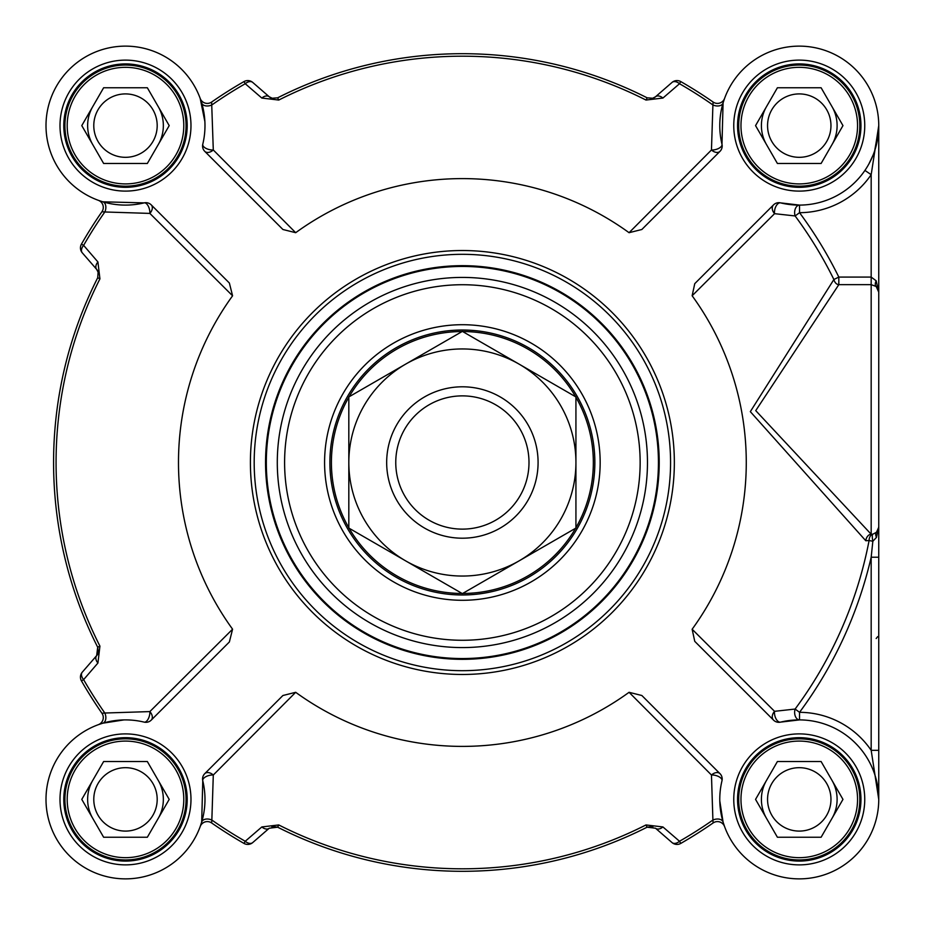 <?xml version="1.0" encoding="UTF-8"?>
<svg xmlns="http://www.w3.org/2000/svg" width="925" height="925" viewBox="0 0 925 925"><rect width="100%" height="100%" fill="white"/><g stroke="black" fill="none" stroke-linecap="round" stroke-linejoin="round"><path stroke-width="1.39" d="M719.974 151.365A7.573 7.573 0 0 0 721.986 144.242L723.072 102.953A7.573 4.926 16.6 0 1 712.909 104.953L711.464 149.977A7.573 5.053 -135 0 0 719.974 151.365L641.857 229.492L629.069 232.695A283.894 283.894 0 0 0 295.688 232.695L213.293 149.977L211.628 102.051A439.086 439.086 0 0 1 244.003 81.573A439.086 439.086 0 0 0 211.628 102.051A7.573 7.573 0 0 1 200.228 98.547A7.573 7.573 0 0 0 211.628 102.051M295.688 232.695L282.9 229.492L204.772 151.365A7.573 5.053 135 0 0 213.293 149.977A7.573 3.665 13.6 0 1 205.801 148.278A7.573 3.665 13.6 0 1 202.772 144.242A79.492 79.492 0 0 0 131.755 46.377A79.492 79.492 0 0 0 46.25 131.882A79.492 79.492 0 0 0 144.115 202.887A7.573 3.665 -103.6 0 1 148.15 205.928A7.573 3.665 -103.6 0 1 149.862 213.409A7.573 5.053 135 0 0 151.249 204.899A7.573 7.573 0 0 0 144.115 202.887L102.825 201.812A7.573 4.926 -73.4 0 1 104.826 211.975L149.862 213.409L232.58 295.803A283.894 283.894 0 0 0 232.58 629.197L149.862 711.591A7.573 3.665 -76.4 0 1 148.15 719.072A7.573 3.665 -76.4 0 1 144.115 722.113A79.492 79.492 0 0 0 46.25 793.118A79.492 79.492 0 0 0 131.755 878.623A79.492 79.492 0 0 0 202.772 780.758A7.573 3.665 166.4 0 1 205.801 776.722A7.573 3.665 166.4 0 1 213.293 775.023A7.573 5.053 45 0 0 204.772 773.635A7.573 7.573 0 0 0 202.772 780.758L201.685 822.048A7.573 4.926 -163.4 0 1 211.848 820.047L213.293 775.023L295.688 692.305A283.894 283.894 0 0 0 629.069 692.305L711.464 775.023A7.573 3.665 -166.4 0 1 718.945 776.722A7.573 3.665 -166.4 0 1 721.986 780.758A79.492 79.492 0 0 0 793.003 878.623A79.492 79.492 0 0 0 878.507 793.118A79.492 79.492 0 0 0 780.631 722.113A7.573 4.128 76.4 0 1 776.121 719.003A7.573 4.128 76.4 0 1 774.56 711.325A7.573 5.481 -45 0 0 773.508 720.101A7.573 7.573 0 0 0 780.631 722.113L799.512 719.893A7.573 4.902 90.2 0 1 795.118 709.047L774.56 711.325L692.143 629.243A283.894 283.894 0 0 0 692.143 295.757L694.756 283.651L773.508 204.899A7.573 5.481 -135 0 0 774.56 213.675L795.118 215.953A7.573 4.902 89.8 0 1 799.512 205.107L780.631 202.887A7.573 7.573 0 0 0 773.508 204.899M204.772 773.635L282.9 695.507L295.688 692.305M261.833 98.05A7.573 4.891 -49 0 1 269.244 96.778L252.733 82.429A7.573 7.573 0 0 0 244.003 81.573L245.241 83.736L261.833 98.05L278.76 100.05A406.306 406.306 0 0 1 645.985 100.05L662.924 98.05L679.517 83.736A436.588 436.588 0 0 1 712.909 104.953L713.129 102.051A439.086 439.086 0 0 0 680.754 81.573A7.573 7.573 0 0 0 672.024 82.429L655.501 96.778L652.911 98.258L647.118 97.819A408.804 408.804 0 0 0 277.639 97.819L271.869 98.27L269.244 96.778L252.733 82.429A7.573 7.573 0 0 0 244.003 81.573M232.58 629.197L229.365 641.985L151.249 720.101A7.573 5.053 45 0 0 149.862 711.591L104.826 713.025A436.588 436.588 0 0 1 83.62 679.632L97.923 663.04A7.573 4.891 -139 0 1 96.662 655.628L82.302 672.151A7.573 7.573 0 0 0 81.446 680.881A439.086 439.086 0 0 0 101.935 713.256L104.826 713.025A7.573 4.926 -106.6 0 1 102.825 723.188L123.973 719.904M97.923 663.04L99.923 646.112A406.306 406.306 0 0 1 99.923 278.887L97.923 261.96L83.62 245.368A436.588 436.588 0 0 1 104.826 211.975L101.935 211.744A439.086 439.086 0 0 0 81.446 244.119A7.573 7.573 0 0 0 82.302 252.849L96.662 269.372L98.142 271.962L97.703 277.754A408.804 408.804 0 0 0 97.703 647.246L96.662 655.628L82.302 672.151A7.573 7.573 0 0 0 81.446 680.881A439.086 439.086 0 0 0 101.935 713.256A7.573 7.573 0 0 1 98.42 724.645A7.573 7.573 0 0 0 101.935 713.256M629.069 692.305L641.857 695.507L719.974 773.635A7.573 5.053 -45 0 0 711.464 775.023L712.909 820.047A436.588 436.588 0 0 1 679.517 841.264L662.924 826.95A7.573 4.891 131 0 1 655.501 828.222L672.024 842.571A7.573 7.573 0 0 0 680.754 843.427A439.086 439.086 0 0 0 713.129 822.949L712.909 820.047A7.573 4.926 163.4 0 1 723.072 822.048L719.789 800.911M662.924 826.95L645.985 824.95A406.306 406.306 0 0 1 278.76 824.95L261.833 826.95L245.241 841.264A436.588 436.588 0 0 1 211.848 820.047L211.628 822.949A439.086 439.086 0 0 0 244.003 843.427A7.573 7.573 0 0 0 252.733 842.571L269.244 828.222L277.639 827.181A408.804 408.804 0 0 0 647.118 827.181L655.501 828.222M670.567 462.5A208.183 208.183 0 0 0 462.373 254.317A208.183 208.183 0 0 0 254.19 462.5A208.183 208.183 0 0 0 462.373 670.683A208.183 208.183 0 0 0 670.567 462.5M265.544 462.5A196.828 196.828 0 0 0 462.373 659.328A196.828 196.828 0 0 0 659.213 462.5A196.828 196.828 0 0 0 462.373 265.672A196.828 196.828 0 0 0 265.544 462.5A196.828 196.828 0 0 0 462.373 659.328A196.828 196.828 0 0 0 659.213 462.5A196.828 196.828 0 0 0 462.373 265.672A196.828 196.828 0 0 0 265.544 462.5M878.75 125.696L878.75 526.845L878.75 292.161L876.183 280.807L871.177 277.084L838.825 277.084A419.638 419.638 0 0 0 799.535 212.681A87.066 87.066 0 0 0 871.177 174.675L878.75 125.615L878.75 292.161A7.573 7.573 0 0 0 876.183 286.484L878.75 292.161L876.183 286.484L871.177 284.646L871.177 534.234L755.737 410.619L838.825 284.646A7.573 5.249 88.4 0 1 833.888 279.512L750.325 411.648L865.777 540.743L869.095 540.535A7.573 5.296 78.9 0 1 872.842 534.188L871.177 534.234A7.573 5.481 93.3 0 0 865.777 540.743M600.163 462.5A137.779 137.779 0 0 0 393.483 343.175A137.779 137.779 0 0 0 393.483 581.825A137.779 137.779 0 0 0 600.163 462.5M594.856 462.5A132.483 132.483 0 0 1 462.373 594.983A132.483 132.483 0 0 1 329.89 462.5A132.483 132.483 0 0 1 462.373 330.017A132.483 132.483 0 0 1 594.856 462.5M692.143 295.757L774.56 213.675A7.573 4.128 103.6 0 1 776.121 205.998A7.573 4.128 103.6 0 1 780.631 202.887A79.492 79.492 0 0 0 878.507 131.882A79.492 79.492 0 0 0 793.003 46.377A79.492 79.492 0 0 0 721.986 144.242A7.573 3.665 -13.6 0 1 718.945 148.278A7.573 3.665 -13.6 0 1 711.464 149.977L629.069 232.695M878.75 750.325L871.177 750.325A87.066 87.066 0 0 0 799.535 712.319L795.118 709.047A414.134 414.134 0 0 0 869.095 540.535L872.842 541.252L871.177 557.22L871.177 750.325L878.75 799.385L878.75 557.22L878.75 799.385M773.508 720.101L694.756 641.349L692.143 629.243M878.727 127.361L874.738 150.555M873.038 155.203L868.91 163.933M723.072 102.953L724.564 98.432A7.573 7.573 0 0 1 724.518 98.547A7.573 7.573 0 0 0 724.564 98.432A7.573 7.573 0 0 1 724.518 98.547L724.518 98.547A7.573 7.573 0 0 1 713.129 102.051A439.086 439.086 0 0 0 680.754 81.573A7.573 7.573 0 0 0 672.024 82.429A7.573 4.914 49 0 1 679.517 83.736L680.754 81.573M864.921 170.408L871.177 174.675L871.177 284.646L838.825 284.646L838.825 277.084L833.888 279.512A414.134 414.134 0 0 0 795.118 215.953L799.535 212.681L799.512 205.107M200.251 98.582A7.573 7.573 0 0 1 200.193 98.432A7.573 7.573 0 0 0 200.228 98.547A7.573 7.573 0 0 1 200.193 98.432L204.876 121.58M102.825 201.812L98.304 200.309A7.573 7.573 0 0 1 98.42 200.355A7.573 7.573 0 0 0 98.304 200.309A7.573 7.573 0 0 1 98.42 200.355L98.42 200.355A7.573 7.573 0 0 1 101.935 211.744A439.086 439.086 0 0 0 81.446 244.119A7.573 7.573 0 0 0 82.302 252.849A7.573 4.914 -41 0 1 83.62 245.368L81.446 244.119M201.685 102.953A7.573 4.926 -16.6 0 0 211.848 104.953A436.588 436.588 0 0 1 245.241 83.736A7.573 4.914 -49 0 1 252.733 82.429M655.501 96.778A7.573 7.573 0 0 1 652.31 98.432L655.49 96.79A7.573 4.891 49 0 1 662.924 98.05M202.772 144.242A7.573 7.573 0 0 0 204.772 151.365M98.466 724.633A7.573 7.573 0 0 1 98.304 724.691A7.573 7.573 0 0 0 98.42 724.645A7.573 7.573 0 0 1 98.304 724.691L102.825 723.188M201.685 822.048L200.193 826.568A7.573 7.573 0 0 1 200.228 826.453A7.573 7.573 0 0 0 200.193 826.568A7.573 7.573 0 0 1 200.228 826.453L200.228 826.453A7.573 7.573 0 0 1 211.628 822.949A439.086 439.086 0 0 0 244.003 843.427A7.573 7.573 0 0 0 252.733 842.571A7.573 4.914 -131 0 1 245.241 841.264L244.003 843.427M151.249 204.899L229.365 283.015L232.58 295.803M81.446 680.881L83.62 679.632A7.573 4.914 -139 0 1 82.302 672.151M96.662 269.372A7.573 7.573 0 0 1 98.304 272.563L96.662 269.372A7.573 4.891 -41 0 1 97.923 261.96M144.115 722.113A7.573 7.573 0 0 0 151.249 720.101M680.754 843.427L679.517 841.264A7.573 4.914 131 0 1 672.024 842.571A7.573 7.573 0 0 0 680.754 843.427A439.086 439.086 0 0 0 713.129 822.949A7.573 7.573 0 0 1 724.518 826.453L724.518 826.453A7.573 7.573 0 0 1 724.564 826.568A7.573 7.573 0 0 0 724.506 826.418A7.573 7.573 0 0 1 724.564 826.568L723.072 822.048M269.244 828.222A7.573 4.891 -131 0 1 261.833 826.95M721.986 780.758A7.573 7.573 0 0 0 719.974 773.635M860.955 799.385A61.697 61.697 0 0 1 799.258 861.082A61.697 61.697 0 0 1 737.56 799.385A61.697 61.697 0 0 1 799.258 737.688A61.697 61.697 0 0 1 860.955 799.385M187.197 125.615A61.697 61.697 0 0 1 125.488 187.312A61.697 61.697 0 0 1 63.79 125.615A61.697 61.697 0 0 1 125.488 63.918A61.697 61.697 0 0 1 187.197 125.615M860.955 125.615A61.697 61.697 0 0 1 799.258 187.312A61.697 61.697 0 0 1 737.56 125.615A61.697 61.697 0 0 1 799.258 63.918A61.697 61.697 0 0 1 860.955 125.615M187.197 799.385A61.697 61.697 0 0 1 125.488 861.082A61.697 61.697 0 0 1 63.79 799.385A61.697 61.697 0 0 1 125.488 737.688A61.697 61.697 0 0 1 187.197 799.385M799.512 719.893L799.535 712.319A419.638 419.638 0 0 0 871.177 557.22L878.75 557.22L878.75 526.845A7.573 7.573 0 0 1 876.484 532.257L872.842 534.188A7.573 1.561 77.7 0 0 872.842 541.252L876.484 537.39L878.75 526.845A7.573 7.573 0 0 1 876.484 532.257A7.573 4.197 -134.4 0 0 876.484 537.39M878.738 527.331L876.484 532.257M876.183 280.807A7.573 4.174 -48.6 0 0 876.183 286.484M183.786 799.385A58.287 58.287 0 0 0 125.488 741.087A58.287 58.287 0 0 0 67.201 799.385A58.287 58.287 0 0 0 125.488 857.672A58.287 58.287 0 0 0 183.786 799.385M147.341 761.529L169.206 799.385L147.341 837.241L103.635 837.241L81.782 799.385L103.635 761.529L147.341 761.529M186.052 799.385A60.564 60.564 0 0 0 125.488 738.821A60.564 60.564 0 0 0 64.923 799.385A60.564 60.564 0 0 0 125.488 859.949A60.564 60.564 0 0 0 186.052 799.385M158.279 818.313A37.856 37.856 0 0 0 158.279 780.457M92.708 780.457A37.856 37.856 0 0 0 92.708 818.313A37.856 37.856 0 0 1 89.39 810.763M157.192 799.385A31.704 31.704 0 0 0 125.488 767.681A31.704 31.704 0 0 0 93.783 799.385A31.704 31.704 0 0 0 125.488 831.089A31.704 31.704 0 0 0 157.192 799.385M857.556 799.385A58.287 58.287 0 0 0 799.258 741.087A58.287 58.287 0 0 0 740.971 799.385A58.287 58.287 0 0 0 799.258 857.672A58.287 58.287 0 0 0 857.556 799.385M821.111 761.529L842.964 799.385L821.111 837.241L777.405 837.241L755.552 799.385L777.405 761.529L821.111 761.529M859.822 799.385A60.564 60.564 0 0 0 799.258 738.821A60.564 60.564 0 0 0 738.693 799.385A60.564 60.564 0 0 0 799.258 859.949A60.564 60.564 0 0 0 859.822 799.385M832.038 818.313A37.856 37.856 0 0 0 832.038 780.457M763.16 787.996A37.856 37.856 0 0 1 766.478 780.457A37.856 37.856 0 0 0 766.478 818.313M830.962 799.385A31.704 31.704 0 0 0 799.258 767.681A31.704 31.704 0 0 0 767.553 799.385A31.704 31.704 0 0 0 799.258 831.089A31.704 31.704 0 0 0 830.962 799.385M857.556 125.615A58.287 58.287 0 0 0 799.258 67.328A58.287 58.287 0 0 0 740.971 125.615A58.287 58.287 0 0 0 799.258 183.913A58.287 58.287 0 0 0 857.556 125.615M821.111 87.759L842.964 125.615L821.111 163.471L777.405 163.471L755.552 125.615L777.405 87.759L821.111 87.759M859.822 125.615A60.564 60.564 0 0 0 799.258 65.051A60.564 60.564 0 0 0 738.693 125.615A60.564 60.564 0 0 0 799.258 186.179A60.564 60.564 0 0 0 859.822 125.615M832.038 144.543A37.856 37.856 0 0 0 832.038 106.687M766.478 106.687A37.856 37.856 0 0 0 766.478 144.543A37.856 37.856 0 0 1 763.16 137.004M830.962 125.615A31.704 31.704 0 0 0 799.258 93.911A31.704 31.704 0 0 0 767.553 125.615A31.704 31.704 0 0 0 799.258 157.319A31.704 31.704 0 0 0 830.962 125.615M183.786 125.615A58.287 58.287 0 0 0 125.488 67.328A58.287 58.287 0 0 0 67.201 125.615A58.287 58.287 0 0 0 125.488 183.913A58.287 58.287 0 0 0 183.786 125.615M147.341 87.759L169.206 125.615L147.341 163.471L103.635 163.471L81.782 125.615L103.635 87.759L147.341 87.759M186.052 125.615A60.564 60.564 0 0 0 125.488 65.051A60.564 60.564 0 0 0 64.923 125.615A60.564 60.564 0 0 0 125.488 186.179A60.564 60.564 0 0 0 186.052 125.615M158.279 144.543A37.856 37.856 0 0 0 158.279 106.687M89.39 114.237A37.856 37.856 0 0 1 92.708 106.687A37.856 37.856 0 0 0 92.708 144.543M157.192 125.615A31.704 31.704 0 0 0 125.488 93.911A31.704 31.704 0 0 0 93.783 125.615A31.704 31.704 0 0 0 125.488 157.319A31.704 31.704 0 0 0 157.192 125.615M278.76 824.95L277.639 827.181L272.713 826.511M652.31 826.568L647.118 827.181L645.985 824.95M99.923 278.887L97.738 277.685M98.304 652.437L97.703 647.246L99.923 646.112M96.662 655.628A7.573 7.573 0 0 0 98.015 653.374M645.985 100.05L647.188 97.853M269.244 96.778L272.713 98.489A7.573 7.573 0 0 1 269.244 96.778M538.084 462.5A75.7 75.7 0 0 0 462.373 386.8A75.7 75.7 0 0 0 386.673 462.5A75.7 75.7 0 0 0 462.373 538.2A75.7 75.7 0 0 0 538.084 462.5M528.996 462.5A66.623 66.623 0 0 0 462.373 395.877A66.623 66.623 0 0 0 395.761 462.5A66.623 66.623 0 0 0 462.373 529.123A66.623 66.623 0 0 0 528.996 462.5M405.601 560.839A113.555 113.555 0 0 0 575.928 462.5A113.555 113.555 0 0 0 405.601 364.161A113.555 113.555 0 0 0 405.601 560.839L348.817 528.059L348.817 396.941L462.373 331.381L575.928 396.941L575.928 528.059L462.373 593.619L405.601 560.839M271.869 826.73L277.639 827.181A408.804 408.804 0 0 0 647.118 827.181L652.911 826.742M658.438 462.5A196.054 196.054 0 0 0 462.373 266.446A196.054 196.054 0 0 0 266.319 462.5A196.054 196.054 0 0 0 462.373 658.554A196.054 196.054 0 0 0 658.438 462.5M647.465 462.5A185.081 185.081 0 0 0 462.373 277.419A185.081 185.081 0 0 0 277.292 462.5A185.081 185.081 0 0 0 462.373 647.581A185.081 185.081 0 0 0 647.465 462.5M640.146 462.5A177.773 177.773 0 0 0 462.373 284.727A177.773 177.773 0 0 0 284.599 462.5A177.773 177.773 0 0 0 462.373 640.273A177.773 177.773 0 0 0 640.146 462.5M98.142 271.962L97.703 277.754A408.804 408.804 0 0 0 97.703 647.246L98.142 653.038M652.911 98.258L647.118 97.819A408.804 408.804 0 0 0 277.639 97.819L278.76 100.05M713.129 102.051A7.573 7.573 0 0 0 724.518 98.547L724.102 99.727M101.935 211.744A7.573 7.573 0 0 0 98.42 200.355L99.599 200.783M211.628 822.949A7.573 7.573 0 0 0 200.228 826.453L200.656 825.273M724.102 825.273L724.518 826.453A7.573 7.573 0 0 0 713.129 822.949M864.748 799.385A65.478 65.478 0 0 0 766.513 742.671A65.478 65.478 0 0 0 766.513 856.099A65.478 65.478 0 0 0 864.748 799.385M190.978 125.615A65.478 65.478 0 0 0 92.754 68.901A65.478 65.478 0 0 0 92.754 182.329A65.478 65.478 0 0 0 190.978 125.615M864.748 125.615A65.478 65.478 0 0 0 766.513 68.901A65.478 65.478 0 0 0 766.513 182.329A65.478 65.478 0 0 0 864.748 125.615M190.978 799.385A65.478 65.478 0 0 0 92.754 742.671A65.478 65.478 0 0 0 92.754 856.099A65.478 65.478 0 0 0 190.978 799.385M674.348 462.5A211.975 211.975 0 0 0 462.373 250.525A211.975 211.975 0 0 0 250.409 462.5A211.975 211.975 0 0 0 462.373 674.475A211.975 211.975 0 0 0 674.348 462.5M575.928 527.747A130.968 130.968 0 0 0 575.928 397.253M575.662 396.779A130.968 130.968 0 0 0 462.65 331.532M462.107 331.532A130.968 130.968 0 0 0 349.095 396.779M348.817 397.253A130.968 130.968 0 0 0 348.817 527.747M349.095 528.221A130.968 130.968 0 0 0 462.107 593.468M462.65 593.468A130.968 130.968 0 0 0 575.662 528.221M878.75 126.528L878.75 125.846M877.987 136.623L875.524 148.023M277.639 97.819L271.869 98.27M200.228 98.547L200.656 99.727M98.42 724.645L99.599 724.217M878.565 528.51L877.813 530.511M876.183 638.516L877.721 636.62"/></g></svg>
